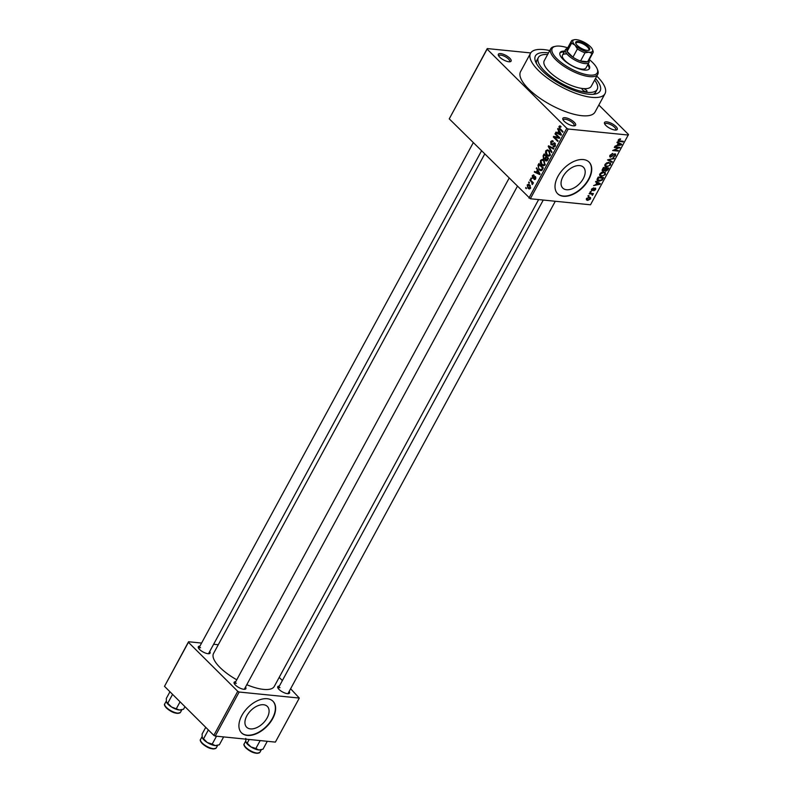 <?xml version="1.0" encoding="UTF-8"?>
<svg xmlns="http://www.w3.org/2000/svg" width="793" height="793" viewBox="0 0 793 793"><rect width="100%" height="100%" fill="white"/><g stroke="black" fill="none" stroke-linecap="round" stroke-linejoin="round"><path stroke-width="1.19" d="M565.122 117.691A7.246 2.538 -151.5 0 1 573.547 121.636A7.246 2.538 -151.5 0 1 574.687 125.819A7.246 2.538 -151.5 0 1 573.349 125.859A7.246 2.538 -151.5 0 1 562.871 119.406A7.246 2.538 -151.5 0 1 565.122 117.691M573.884 125.889A6.136 2.151 28.5 0 0 574.122 125.621A6.136 2.151 28.5 0 0 571.535 121.914A6.136 2.151 28.5 0 0 565.26 119.237A6.136 2.151 28.5 0 0 563.347 119.763A6.136 2.151 28.5 0 0 563.258 120.12M500.621 53.587A7.246 2.538 -151.5 0 1 509.047 57.532A7.246 2.538 -151.5 0 1 510.186 61.715A7.246 2.538 -151.5 0 1 508.838 61.755A7.246 2.538 -151.5 0 1 498.371 55.302A7.246 2.538 -151.5 0 1 500.621 53.587M509.384 61.785A6.136 2.151 28.5 0 0 509.621 61.517A6.136 2.151 28.5 0 0 507.034 57.81A6.136 2.151 28.5 0 0 500.76 55.133A6.136 2.151 28.5 0 0 498.847 55.659A6.136 2.151 28.5 0 0 498.747 56.016M606.774 121.874A7.246 2.538 -151.5 0 1 615.199 125.819A7.246 2.538 -151.5 0 1 616.339 130.002A7.246 2.538 -151.5 0 1 614.991 130.042A7.246 2.538 -151.5 0 1 604.524 123.589A7.246 2.538 -151.5 0 1 606.774 121.874M615.527 130.072A6.136 2.151 28.5 0 0 615.774 129.804A6.136 2.151 28.5 0 0 613.187 126.097A6.136 2.151 28.5 0 0 606.903 123.421A6.136 2.151 28.5 0 0 605 123.946A6.136 2.151 28.5 0 0 604.9 124.303M250.459 728.896A14.671 8.812 134.8 0 0 265.427 720.53A14.671 8.812 134.8 0 0 267.36 706.414A14.671 8.812 134.8 0 0 263.573 704.739A14.671 8.812 134.8 0 0 248.596 713.105A14.671 8.812 134.8 0 0 246.673 727.231A14.671 8.812 134.8 0 0 250.459 728.896M247.307 735.418A22.293 13.392 134.8 0 0 270.056 722.71A22.293 13.392 134.8 0 0 272.98 701.25A22.293 13.392 134.8 0 0 267.231 698.722A22.293 13.392 134.8 0 0 244.482 711.43A22.293 13.392 134.8 0 0 241.548 732.891A22.293 13.392 134.8 0 0 247.307 735.418M241.429 732.762A22.293 13.392 134.8 0 0 247.049 735.17A22.293 13.392 134.8 0 0 269.719 722.572A22.293 13.392 134.8 0 0 272.861 701.131M579.673 165.588A14.671 8.812 -45.2 0 1 583.46 167.264A14.671 8.812 -45.2 0 1 581.527 181.379A14.671 8.812 -45.2 0 1 566.559 189.745A14.671 8.812 -45.2 0 1 562.772 188.07A14.671 8.812 -45.2 0 1 564.705 173.954A14.671 8.812 -45.2 0 1 579.673 165.588M563.407 196.267A22.293 13.392 134.8 0 0 586.156 183.56A22.293 13.392 134.8 0 0 589.09 162.099A22.293 13.392 134.8 0 0 583.331 159.562A22.293 13.392 134.8 0 0 560.582 172.279A22.293 13.392 134.8 0 0 557.648 193.73A22.293 13.392 134.8 0 0 563.407 196.267M557.529 193.611A22.293 13.392 134.8 0 0 563.149 196.02A22.293 13.392 134.8 0 0 585.819 183.421A22.293 13.392 134.8 0 0 588.961 161.98M245.513 687.025A6.691 2.349 -151.5 0 1 245.027 689.236A6.691 2.349 -151.5 0 1 243.788 689.276A6.691 2.349 -151.5 0 1 234.133 683.318A6.691 2.349 -151.5 0 1 235.719 681.702M244.214 689.305A5.571 1.953 28.5 0 0 244.403 689.077L517.294 186.474M289.167 691.407A6.691 2.349 -151.5 0 1 288.682 693.617A6.691 2.349 -151.5 0 1 287.443 693.657A6.691 2.349 -151.5 0 1 277.778 687.7A6.691 2.349 -151.5 0 1 279.374 686.084M287.869 693.687A5.571 1.953 28.5 0 0 288.057 693.469L555.298 201.263M209.719 651.45A6.691 2.349 -151.5 0 1 209.243 653.66A6.691 2.349 -151.5 0 1 208.004 653.7A6.691 2.349 -151.5 0 1 198.339 647.742A6.691 2.349 -151.5 0 1 199.925 646.136M208.42 653.729A5.571 1.953 28.5 0 0 208.609 653.511L481.5 150.908M595.513 78.448A36.795 12.896 -151.5 0 1 595.454 93.98A36.795 12.896 -151.5 0 1 588.644 94.198A36.795 12.896 -151.5 0 1 535.483 61.428A36.795 12.896 -151.5 0 1 546.902 52.725A36.795 12.896 -151.5 0 1 548.478 52.913M593.214 94.298A33.445 11.726 28.5 0 0 595.672 92.176L597.169 89.421A33.445 11.726 28.5 0 0 594.641 80.043M549.757 50.574A42.366 14.849 28.5 0 0 543.74 49.582A42.366 14.849 28.5 0 0 530.537 53.25A42.366 14.849 28.5 0 0 548.419 78.844A42.366 14.849 28.5 0 0 591.806 97.341A42.366 14.849 28.5 0 0 605.009 93.683A42.366 14.849 28.5 0 0 596.782 76.108M530.537 53.25L520.575 71.598A42.366 14.849 28.5 0 0 538.447 97.192A42.366 14.849 28.5 0 0 581.834 115.699A42.366 14.849 28.5 0 0 595.037 112.031L605.009 93.683M484.682 154.07L213.555 653.422A34.565 12.113 28.5 0 0 236.76 679.789M246.772 684.706A34.565 12.113 28.5 0 0 263.534 689.395A34.565 12.113 28.5 0 0 274.299 686.401L538.625 199.588M529.218 183.173L528.901 181.964L529.218 183.173M531.528 181.875L529.853 180.209L530.17 179.634L533.392 182.826L533.074 183.411L532.559 182.905L532.281 184.551L531.528 181.875L532.529 181.974M531.389 179.178L531.082 177.959L531.389 179.178M533.778 178.147L532.559 178.019L532.281 175.57L534.095 175.174L532.718 176.076L533.164 177.493L535.434 176.631L535.632 178.861L533.976 179.307L535.156 178.425L534.809 177.206L532.559 178.019L533.193 178.375M533.342 174.847L534.095 175.174M533.838 175.818L532.718 176.076M532.797 177.354L534.343 177.612L533.065 177.503M534.869 176.343L535.434 176.631M534.611 179.605L535.176 179.426M534.234 178.663L535.8 178.494M535.85 177.354L534.809 177.206M537.317 170.217L536.603 167.789L540.063 173.964L539.736 174.569L534.294 172.041L534.621 171.427L536.217 172.24L537.317 170.217L538.001 170.287M542.343 159.423L543.968 160.335L545.069 164.904L543.383 165.896L541.579 164.894L540.301 162.734L540.529 160.384L542.253 159.413M547.547 149.827L549.172 150.739L550.283 155.309L548.587 156.3L546.783 155.299L545.505 153.138L545.743 150.789L547.457 149.818M559.937 125.859L561.028 126.553L560.76 127.197L559.462 126.989L559.452 127.951L563.04 131.638L562.723 132.223L559.719 129.239L558.956 126.444L559.868 125.849M560.76 127.197L559.462 126.989M528.931 198.052L566.797 128.307L568.204 129.021L530.339 198.756L449.254 118.861L487.259 48.571L530.725 52.933M566.797 128.307L487.12 49.126L449.254 118.861M558.698 130.845L557.648 129.021L557.985 128.407L561.444 134.582L561.107 135.197L555.675 132.669L556.002 132.054L557.598 132.857L558.698 130.845L559.382 130.914M558.53 137.437L554.991 133.918L555.308 133.333L559.739 137.734L559.402 138.359L554.515 137.288L558.064 140.817L557.747 141.402L553.316 137.001L553.653 136.376L559.541 137.536M552.999 141.828L551.204 142.195L551.313 144.138L555.001 143.176L555.308 146.041L553.97 146.963L553.038 146.487L554.783 145.545L554.119 143.474L552.543 144.891L551.006 144.732L550.709 141.63L552.206 140.629L553.256 141.184L552.999 141.828L552.275 141.461L553.108 141.55M551.313 144.138L552.969 144.495M554.238 142.77L555.001 143.176M553.296 145.843L555.159 146.289M555.447 143.82L554.119 143.474M552.543 144.891L551.006 144.732L552.552 144.881M551.66 152.603L548.231 146.378L548.538 145.803L553.901 148.469L553.573 149.074L548.915 146.566L551.987 151.998L551.66 152.603M545.465 159.145L543.473 158.818L543.136 155.745L544.117 153.941L548.548 158.332L547.566 160.146L545.574 160.652L544.989 159.096L544.345 159.294M546.337 161.038L545.574 160.652L547.091 160.801M539.022 169.672L537.981 165.241L538.913 163.527L543.344 167.928L541.867 170.406L540.866 170.733L539.022 169.672L540.261 169.801M528.009 188.268L527.196 184.957L528.425 184.214L529.744 184.987L530.527 188.268L529.278 189.002L528.009 188.268L530.378 188.506M526.225 188.684L525.918 187.475L526.225 188.684M530.339 198.756L590.498 204.792L628.502 134.503L598.844 105.033M587.9 196.089L588.991 195.584L587.9 196.089M590.071 192.084L591.162 191.579L590.071 192.084M595.583 181.934L595.92 181.329L600.351 183.649L600.023 184.263L593.61 185.582L595.83 184.62L596.921 182.608L595.583 181.934M601.59 172.388L603.76 171.992L605.297 172.567L605.376 174.539L601.372 176.512L599.756 175.729L599.835 173.974L601.59 172.388M606.804 162.793L610.501 162.971L610.58 164.944L606.586 166.917L604.96 166.143L605.039 164.389L606.804 162.793M615.041 153.862L615.616 155.676L613.048 157.272L614.971 155.626L614.704 154.447L614.05 154.576L610.59 157.202L610.015 155.22L612.89 153.475L610.62 155.339L610.897 156.618L615.041 153.862L615.675 154.12M609.787 155.725L610.897 156.618M614.387 153.931L615.061 154.595L614.228 153.981M609.688 156.3L610.59 157.202L609.936 156.915M616.964 142.562L617.301 141.957L621.732 144.267L621.395 144.881L614.991 146.209L617.202 145.248L618.302 143.236L616.964 142.562M568.204 129.021L628.363 135.058M619.145 139.162L620.632 138.944L618.877 140.133L618.946 140.797L623.328 141.323L623.011 141.907L618.233 141.174L619.145 139.162M618.471 139.717L618.946 140.797M614.307 147.458L614.625 146.874L620.027 147.419L614.02 150.065L618.352 150.501L618.034 151.086L612.632 150.541L618.629 147.894L614.307 147.458M607.547 159.918L614.188 158.154L613.861 158.759L608.35 159.661L612.275 161.683L611.948 162.287L607.547 159.918M602.095 170.247L603.077 171.229L602.452 169.286L603.433 167.482L608.836 168.017L607.854 169.831L605.624 171.308L604.831 170.564L602.313 170.911M604.514 170.208L605.624 171.308L604.494 170.227M597.298 178.782L598.229 177.067L603.632 177.612L602.135 180.16L598.834 181.27L597.238 180.665L597.298 178.782M595.265 188.119L595.672 189.547L593.808 190.786L595.028 188.714L592.093 190.707L591.588 189.17L593.62 187.872L592.123 189.259L592.312 190.112L595.741 188.318M591.756 188.893L592.312 190.112M595.097 189.517L594.562 188.248M591.34 189.953L591.528 190.479M589.169 193.76L589.486 193.175L593.412 193.561L592.47 194.087L592.282 195.385L591.945 194.146L589.169 193.76M591.776 193.403L592.787 194.85L591.281 193.353M592.103 194.751L591.132 193.333M586.493 198.547L589.417 197.12L590.527 197.526L590.567 198.954L587.682 200.381L586.523 199.965L586.493 198.547M547.616 54.509A33.445 11.726 28.5 0 0 538.378 57.502L536.881 60.258A33.445 11.726 28.5 0 0 536.435 63.48M215.23 736.073L213.823 735.369L237.741 691.318L239.149 692.031L215.23 736.073L275.389 742.109L299.308 698.068L290.615 688.74M282.377 680.553L279.195 677.391M237.741 691.318L188.417 642.3L164.498 686.341L188.556 641.745L201.591 643.064M213.624 644.263L218.273 644.729M213.823 735.369L164.498 686.341M239.149 692.031L299.308 698.068M188.556 641.745L188.417 642.3M236.334 683.279A5.571 1.953 28.5 0 0 234.599 683.764A5.571 1.953 28.5 0 0 234.52 684.032M279.988 687.66A5.571 1.953 28.5 0 0 278.254 688.146A5.571 1.953 28.5 0 0 278.174 688.423M200.55 647.703A5.571 1.953 28.5 0 0 198.805 648.188A5.571 1.953 28.5 0 0 198.726 648.466M487.259 48.571L487.12 49.126M619.799 138.953L620.384 139.538M622.327 141.223L623.011 141.907M619.72 143.226L621.395 144.881M617.202 142.135L618.302 143.236M620.106 144.197L618.827 143.493L617.945 145.119L620.978 144.564L618.461 142.562M617.291 141.967L618.827 143.493M619.521 143.117L620.978 144.564M618.946 147.31L619.69 148.043M617.341 150.402L618.034 151.086M617.935 147.211L618.629 147.894M612.107 153.535L612.642 154.06M610.283 160.632L611.948 162.287M604.772 165.113L606.586 166.917M609.946 164.885L609.916 163.437L608.637 162.991L605.674 164.448L605.733 165.896L608.271 166.203L609.946 164.885M608.062 162.416L608.637 162.991M607.884 168.542L606.278 168.384L605.396 170.089L605.852 170.713L607.884 168.542L607.2 167.858M605.584 167.69L606.278 168.384M604.93 169.623L605.852 170.713M605.644 168.314L603.751 168.126L602.819 169.98L603.384 170.644L605.644 168.314L604.96 167.63M602.343 169.504L603.384 170.644M599.558 174.708L601.372 176.512M604.742 174.48L604.702 173.033L603.433 172.577L600.47 174.034L600.519 175.491L603.067 175.798L604.742 174.48M602.858 172.012L603.433 172.577M597.01 179.456L598.834 181.27M602.68 178.138L598.546 177.721L597.962 180.318L601.56 179.991L602.68 178.138L601.986 177.454M597.03 179.387L597.744 180.1M597.02 179.406L597.962 180.318M598.348 182.598L600.023 184.263M595.821 181.508L596.921 182.608M598.725 183.57L597.446 182.866L596.564 184.491L599.597 183.936L597.079 181.934M595.91 181.339L597.446 182.866M598.14 182.489L599.597 183.936M590.319 191.638L590.844 192.164M592.411 193.462L593.095 194.146M590.517 193.274L591.201 193.958M588.148 195.643L588.674 196.168M586.305 199.013L587.682 200.381M590.012 198.884L589.1 197.705L587.048 198.617L587.97 199.796L590.012 198.884L588.525 197.14M586.681 198.25L587.97 199.796M560.988 126.652L558.956 126.444M558.361 129.09L557.648 129.021M558.351 132.937L555.675 132.669M560.096 133.373L559.105 131.549L558.222 133.174L560.79 134.483L560.096 133.373L560.81 133.452M559.779 131.618L559.105 131.549M561.414 134.542L560.79 134.483M556.002 134.017L554.991 133.918M559.571 138.032L554.515 137.288M556.587 137.496L553.316 137.001M551.581 141.719L550.709 141.63M554.832 146.665L553.038 146.487M555.506 145.615L554.783 145.545M550.055 146.556L548.231 146.378M550.372 146.715L548.915 146.566M548.141 155.438L546.783 155.299M546.129 153.198L545.505 153.138M546.585 150.878L545.743 150.789M550.471 154.873L549.757 154.804L548.855 151.314L547.547 150.571L546.258 151.304L547.111 154.724L550.025 155.686M549.757 151.404L548.855 151.314M548.25 155.478L549.757 154.804M545.475 159.016L543.473 158.818M548.469 158.481L546.387 157.093L545.792 158.184L545.822 159.998L547.438 160.374M547.398 157.192L546.387 157.093M545.822 159.998L547.715 158.402M546.883 156.677L544.325 155.031L543.374 156.935L543.79 158.223L545.574 158.65M545.326 155.141L544.325 155.031M546 157.807L545.247 157.728L545.871 156.578M543.79 158.223L545.247 157.728M542.937 165.023L541.579 164.894M540.915 162.793L540.301 162.734M541.371 160.473L540.529 160.384M545.267 164.468L544.553 164.389L543.641 160.91L542.333 160.156L541.054 160.9L541.906 164.32L544.821 165.281M544.553 160.999L543.641 160.91M543.036 165.063L544.553 164.389M538.734 165.321L537.981 165.241M542.501 167.997L539.111 164.627L538.388 167.789L539.349 169.097L541.401 169.781L542.501 167.997L543.264 168.076M540.122 164.726L539.111 164.627M542.699 169.107L541.946 169.028M542.283 169.871L540.757 169.94L542.134 170.079M536.99 168.473L536.266 168.394M536.98 172.309L534.294 172.041M538.725 172.755L537.733 170.931L536.851 172.547L539.418 173.855L538.725 172.755L539.428 172.824M538.397 170.991L537.733 170.931M540.043 173.915L539.418 173.855M533.114 175.659L532.281 175.57M531.687 178.633L530.765 178.544M530.864 180.318L529.853 180.209M533.312 182.975L532.559 182.905M532.817 184.016L531.915 183.926M532.817 183.629L532.192 183.56M533.312 182.757L532.123 182.638M529.506 182.638L528.584 182.549M528.029 185.037L527.196 184.957M530.467 188.367L529.278 188.248L530.071 187.792L529.427 185.572L527.642 185.423L528.297 187.654L530.695 187.852M530.299 185.661L529.427 185.572M529.873 185.116L527.642 185.423M526.522 188.149L525.6 188.05M550.739 48.77L544.256 60.694A26.754 9.377 28.5 0 0 555.546 76.862A26.754 9.377 28.5 0 0 582.954 88.548A2.785 0.981 28.5 0 0 582.082 88.786A2.785 0.981 28.5 0 0 583.261 90.471A2.785 0.981 28.5 0 0 586.116 91.691A2.785 0.981 28.5 0 0 586.979 91.443A2.785 0.981 28.5 0 0 585.809 89.768A2.785 0.981 28.5 0 0 582.954 88.548A26.754 9.377 28.5 0 0 591.291 86.229L597.763 74.304A26.754 9.377 -151.5 0 1 589.427 76.614A26.754 9.377 -151.5 0 1 562.019 64.927A26.754 9.377 -151.5 0 1 550.739 48.77A26.754 9.377 -151.5 0 1 554.119 46.609L555.457 46.311A25.644 8.991 28.5 0 0 559.491 61.101A25.644 8.991 28.5 0 0 589.288 75.067A25.644 8.991 28.5 0 0 597.248 69.001A25.644 8.991 28.5 0 0 589.288 59.534M564.666 51.139A16.722 5.858 28.5 0 0 560.046 52.635A16.722 5.858 28.5 0 0 567.104 62.736A16.722 5.858 28.5 0 0 584.233 70.042A16.722 5.858 28.5 0 0 589.447 68.594A16.722 5.858 28.5 0 0 588.188 63.906M564.17 52.06A16.722 5.858 28.5 0 0 559.858 53.131M567.738 47.828A25.644 8.991 28.5 0 0 560.205 46.163A25.644 8.991 28.5 0 0 555.457 46.311M597.248 69.001L597.734 70.29A26.754 9.377 -151.5 0 1 597.763 74.304M538.378 57.502A33.445 11.726 28.5 0 0 552.493 77.704A33.445 11.726 28.5 0 0 586.741 92.315A33.445 11.726 28.5 0 0 597.169 89.421M588.912 60.228L588.981 60.407A13.382 4.689 -151.5 0 1 589.001 62.409L586.007 67.92A13.382 4.689 -151.5 0 1 581.834 69.08A13.382 4.689 -151.5 0 1 568.135 63.232A13.382 4.689 -151.5 0 1 562.495 55.153A13.382 4.689 -151.5 0 1 566.658 53.993M589.14 69.021A16.722 5.858 28.5 0 0 587.682 64.828M202.235 737.51L202.274 737.639A8.921 3.132 28.5 0 0 203.93 739.938A8.921 3.122 -151.5 0 1 203.93 739.938A8.921 3.132 28.5 0 0 207.29 742.535L202.235 737.51L202.096 734.04L205.744 727.33M208.341 729.966L203.593 738.709M212.217 744.092L207.29 742.535A8.921 3.132 28.5 0 0 215.171 745.589L212.217 744.092L216.509 736.201M223.636 736.915L219.344 744.805L215.171 745.589A8.921 3.132 28.5 0 0 216.816 745.539A8.921 3.132 28.5 0 0 217.004 745.489M588.198 46.48A7.92 2.775 -151.5 0 1 588.674 50.346A7.92 2.775 -151.5 0 1 577.245 45.389A7.92 2.775 -151.5 0 1 575.777 43.347A7.92 2.775 -151.5 0 1 579.693 41.742A7.92 2.775 -151.5 0 1 588.198 46.48M588.228 50.415A7.246 2.538 28.5 0 0 588.793 49.939A7.246 2.538 28.5 0 0 587.435 46.985A7.246 2.538 28.5 0 0 580.823 43A7.246 2.538 28.5 0 0 576.055 43.03A7.246 2.538 28.5 0 0 575.956 43.754M589.001 62.409A13.382 4.689 -151.5 0 1 580.189 62.469A13.382 4.689 -151.5 0 1 567.986 55.104A13.382 4.689 -151.5 0 1 565.478 49.642A13.382 4.689 -151.5 0 1 567.173 48.561L567.362 48.522M571.446 40.998L566.955 49.255A12.262 4.302 28.5 0 0 567.124 51.456A12.262 4.302 28.5 0 0 569.255 54.261A12.262 4.302 28.5 0 0 572.923 57.215A12.262 4.302 28.5 0 0 580.526 61.041L587.593 61.755A12.262 4.302 28.5 0 0 588.515 60.962L592.995 52.705A12.262 4.302 -151.5 0 1 592.084 53.488L589.04 52.219L585.006 52.784A12.262 4.302 -151.5 0 1 577.403 48.958L575.004 45.161L571.614 43.199A12.262 4.302 -151.5 0 1 571.446 40.998A12.262 4.302 -151.5 0 1 572.368 40.215L574.092 39.779M585.006 52.784L580.526 61.041A12.262 4.302 28.5 0 0 587.593 61.755L592.084 53.488M571.614 43.199L567.124 51.456L572.923 57.215L577.403 48.958M589.04 52.219A11.152 3.906 28.5 0 0 592.5 49.582A11.152 3.906 28.5 0 0 590.428 46.708A11.152 3.906 28.5 0 0 576.392 39.65A11.152 3.906 28.5 0 0 574.33 39.719A11.152 3.906 28.5 0 0 575.004 45.161A11.152 3.906 28.5 0 0 589.04 52.219M592.827 50.504A12.262 4.302 -151.5 0 1 592.986 50.861A12.262 4.302 -151.5 0 1 592.995 52.705M184.947 706.672L183.55 709.239L179.377 710.013L171.496 706.969L166.441 701.934L166.302 698.464L169.95 691.754M181.21 709.913A8.921 3.132 -151.5 0 1 181.022 709.963A8.921 3.132 -151.5 0 1 179.377 710.013A8.921 3.132 28.5 0 1 171.496 706.969A8.921 3.132 28.5 0 1 166.48 702.073L166.441 701.934M172.547 694.4L167.799 703.133M180.07 701.815L176.423 708.526M245.88 741.891L245.929 742.02A8.921 3.132 28.5 0 0 247.585 744.32L247.585 744.32A8.921 3.132 28.5 0 0 250.945 746.917L245.88 741.891L245.751 738.422M249.21 739.482L247.247 743.091M255.871 748.483L250.945 746.917A8.921 3.132 28.5 0 0 258.815 749.97L255.871 748.483L260.163 740.583M267.291 741.296L262.998 749.197L258.815 749.97A8.921 3.132 28.5 0 0 260.471 749.92A8.921 3.132 28.5 0 0 260.659 749.871M618.134 140.331L619.353 141.541M560.73 129.338L559.719 129.239M553.851 143.602L552.949 143.513M551.323 147.191L549.737 147.032M543.899 155.824L543.136 155.745M547.913 159.502L547.16 159.423M534.799 177.216L533.659 177.097M216.251 747.938C212.514 749.851 207.845 748.394 202.235 743.576C200.342 741.415 199.786 740.028 200.57 739.423A8.921 3.122 28.5 0 0 202.245 743.061A8.921 3.122 28.5 0 0 210.383 747.968A8.921 3.122 28.5 0 0 216.251 747.938L217.659 745.341M214.685 748.721A8.247 2.894 -151.5 0 1 202.403 743.656M166.451 707.485A8.921 3.122 28.5 0 0 174.589 712.401A8.921 3.122 28.5 0 0 180.457 712.362C176.72 714.275 172.051 712.828 166.441 708.01C164.547 705.839 163.992 704.452 164.775 703.847A8.921 3.122 28.5 0 0 166.451 707.485M178.891 713.155A8.247 2.894 -151.5 0 1 166.609 708.09M259.906 752.319C256.169 754.232 251.5 752.785 245.889 747.968C243.996 745.797 243.441 744.409 244.224 743.804A8.921 3.122 28.5 0 0 245.899 747.442A8.921 3.122 28.5 0 0 254.038 752.359A8.921 3.122 28.5 0 0 259.906 752.319L261.313 749.732M258.34 753.102A8.247 2.894 -151.5 0 1 246.058 748.037M609.916 163.437L608.865 162.396M605.733 165.896L604.801 164.974M605.475 170.574L604.772 169.871M602.928 170.465L602.224 169.761M604.702 173.033L603.661 171.992M600.519 175.491L599.587 174.569M592.064 190.013L591.469 189.418M595.196 188.784L594.631 188.219M592.074 194.235L591.172 193.343M589.952 198.012L589.04 197.1M587.107 199.489L586.384 198.765M559.947 126.682L560.929 126.781M547.547 150.571L549.162 150.729M542.333 160.156L543.958 160.325M533.382 175.61L533.897 175.659M534.611 178.831L535.592 178.931M200.57 739.423L202.066 736.677M216.816 745.539L217.361 745.42M509.047 178.286L234.599 683.764M198.805 648.188L473.252 142.72M278.254 688.146L543.264 200.054M565.478 49.642L562.495 55.153M592.5 49.582L592.986 50.861M574.33 39.719L573.656 39.868M180.457 712.362L181.865 709.775M164.775 703.847L166.272 701.111M181.022 709.963L181.567 709.844M244.224 743.804L245.721 741.058M260.471 749.92L261.016 749.801"/></g></svg>
